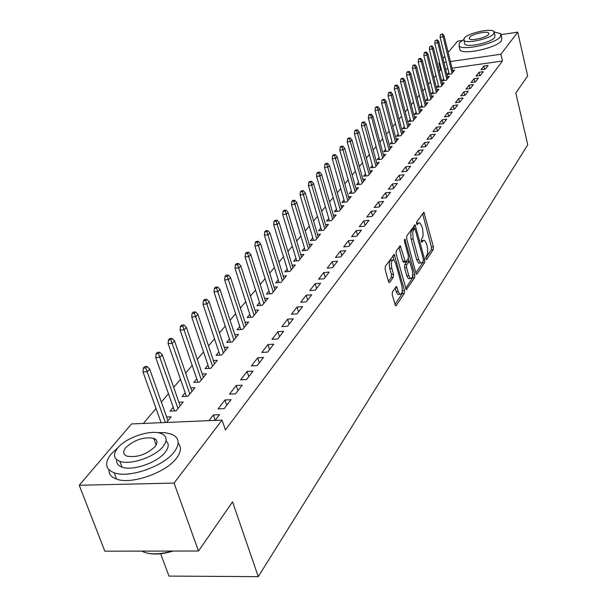 <?xml version="1.0" encoding="UTF-8"?>
<svg xmlns="http://www.w3.org/2000/svg" width="607" height="607" viewBox="0 0 607 607"><rect width="100%" height="100%" fill="white"/><g stroke="black" fill="none" stroke-linecap="round" stroke-linejoin="round"><path stroke-width="0.91" d="M425.909 258.817L426.698 259.455L433.246 249.538L433.368 246.783L423.906 212.2L416.698 221.912L416.599 223.877L417.404 224.567L418.284 223.315L419.839 222.784L421.918 226.441L422.669 229.256L423.155 235.053L422.654 237.39L421.372 239.469L421.281 241.434L422.07 242.094L422.942 240.82L424.521 240.266L426.531 243.832L427.685 248.756L427.571 253.665L426 256.852L425.909 258.817M392.388 291.899L392.228 294.896L395.589 305.814L396.204 305.617L404.315 293.34L404.467 290.396L394.224 254.401L385.293 266.42L385.126 269.425L388.48 281.466L389.133 282.589L389.74 282.399L393.306 277.209L393.465 274.235L391.826 268.317C390.893 262.755 391.553 259.948 393.806 259.895L395.567 262.945L401.887 285.912C402.805 291.489 402.138 294.296 399.884 294.327L398.215 291.406L396.523 286.474L392.388 291.899M222.056 420.09L174.057 483.066L79.244 485.274L131.499 423.952L222.056 420.09L225.379 429.893L502.467 61.004L500.896 54.235L450.402 61.535M501.261 34.622L517.733 32.148L527.65 75.966L515.821 93.038L527.756 144.807L258.271 576.65L232.549 501.86L198.489 551.019L174.057 483.066M517.733 32.148L500.896 54.235M415.932 273.097L416.546 274.189L417.085 274L424.612 262.611L424.741 259.796L415.051 224.787L406.804 235.933L406.66 238.801L415.932 273.097M414.649 277.687L406.265 289.698L396.098 253.817L396.257 250.888L400.279 245.789L405.423 262.163L408.208 258.711L408.359 255.828L404.399 241.222L404.877 239.082L414.793 274.812L414.649 277.687L412.646 277.854L405.605 288.469M160.589 553.508L168.974 576.089L258.271 576.65M231.024 399.702L224.969 399.998L218.057 408.913L224.158 408.632L231.024 399.702M173.253 407.312L170.119 411.129L176.03 410.856L183.238 402.039L178.89 402.251M253.02 371.097L247.11 371.438L240.607 379.823L246.563 379.496L253.02 371.097M196.751 378.776L193.77 382.395L199.551 382.076L206.334 373.783L202.252 374.018M273.727 344.177L267.953 344.548L261.829 352.455L267.641 352.083L273.727 344.177M218.892 351.885L216.054 355.338L221.707 354.981L228.103 347.151L224.249 347.409M293.264 318.774L287.619 319.183L281.838 326.642L287.521 326.24L293.264 318.774M239.78 326.513L237.079 329.798L242.603 329.411L248.642 322.021L245.008 322.287M311.717 294.782L306.194 295.222L300.731 302.271L306.285 301.838L311.717 294.782M259.523 302.536L256.943 305.67L262.353 305.253L268.066 298.257L264.622 298.53M329.176 272.08L323.774 272.543L318.599 279.22L324.039 278.765L329.176 272.08M278.218 279.827L275.753 282.824L281.049 282.376L286.458 275.753L283.196 276.041M345.724 250.57L340.436 251.055L335.527 257.383L340.846 256.905L345.724 250.57M295.943 258.301L293.583 261.169L298.765 260.707L303.902 254.416L300.799 254.705M361.423 230.152L356.248 230.66L351.59 236.669L356.795 236.169L361.423 230.152M312.772 237.868L310.503 240.615L315.587 240.129L320.466 234.158L317.507 234.446M376.34 210.75L371.272 211.274L366.84 216.987L371.947 216.471L376.34 210.75M328.766 218.437L326.596 221.077L331.574 220.569L336.217 214.893L333.395 215.182M390.536 192.298L385.574 192.829L381.355 198.269L386.356 197.738L390.536 192.298M343.994 199.946L341.908 202.48L346.787 201.956L351.21 196.554L348.517 196.843M404.057 174.71L399.194 175.264L395.172 180.446L400.074 179.9L404.057 174.71M358.502 182.328L356.491 184.763L361.279 184.225L365.497 179.073L362.918 179.361M416.956 157.941L412.183 158.503L408.344 163.45L413.147 162.896L416.956 157.941M372.341 165.514L370.414 167.858L375.103 167.312L379.132 162.388L376.666 162.676M429.27 141.932L424.581 142.508L420.924 147.228L425.636 146.659L429.27 141.932M385.566 149.451L383.7 151.712L388.313 151.158L392.16 146.454L389.793 146.742M441.039 126.635L436.441 127.212L432.935 131.727L437.564 131.15L441.039 126.635M398.207 134.101L396.409 136.287L400.931 135.718L404.611 131.218L402.335 131.507M452.291 111.999L447.784 112.583L444.43 116.908L448.968 116.324L452.291 111.999M410.302 119.412L408.564 121.514L413.01 120.945L416.531 116.635L414.346 116.916M463.073 97.977L458.642 98.569L455.432 102.712L459.886 102.12L463.073 97.977M421.888 105.337L420.211 107.371L424.574 106.794L427.95 102.666L425.848 102.947M473.407 84.548L469.059 85.139L465.979 89.108L470.349 88.516L473.407 84.548M432.996 91.847L431.38 93.812L435.667 93.228L438.907 89.267L436.881 89.548M483.316 71.656L479.044 72.256L476.093 76.065L480.387 75.465L483.316 71.656M443.656 78.895L442.093 80.799L446.304 80.215L449.415 76.406L447.458 76.679M502.467 61.004L452.04 68.189M447.883 68.781L445.584 69.107M441.372 69.706L440.576 69.82L439.301 71.345M435.894 75.389L433.914 77.757M430.469 81.846L428.413 84.297M424.938 88.44L422.798 90.982M419.278 95.17L417.062 97.81M413.504 102.044L411.197 104.783M407.601 109.063L405.21 111.908M401.576 116.233L399.095 119.192M395.415 123.57L392.835 126.635M389.117 131.059L386.439 134.246M382.676 138.73L379.899 142.03M376.082 146.568L373.206 149.997M369.344 154.588L366.355 158.146M362.447 162.79L359.344 166.485M355.391 171.189L352.166 175.028M348.16 179.793L344.814 183.777M340.762 188.602L337.28 192.738M333.175 197.624L329.563 201.919M325.405 206.866L321.657 211.335M317.438 216.35L313.546 220.986M309.274 226.07L305.222 230.888M300.897 236.04L296.686 241.047M292.301 246.267L287.923 251.473M283.477 256.761L278.924 262.178M274.417 267.543L269.69 273.173M265.115 278.613L260.191 284.471M255.555 289.994L250.433 296.079M245.729 301.687L240.402 308.022M235.622 313.705L230.083 320.299M225.227 326.073L219.461 332.94M214.529 338.805L208.527 345.952M203.52 351.908L197.267 359.352M192.176 365.399L185.659 373.161M180.491 379.307L173.701 387.395M168.45 393.639L161.363 402.069M156.022 408.428L143.404 423.443M448.831 72.612L447.291 74.486L451.464 73.902L454.514 70.169L452.594 70.442M488.127 65.404L483.885 66.004L480.994 69.737L485.251 69.137L488.127 65.404M438.383 85.306L436.79 87.241L441.039 86.657L444.21 82.772L442.222 83.045M478.415 78.03L474.105 78.629L471.085 82.522L475.425 81.922L478.415 78.03M427.503 98.524L425.856 100.519L430.181 99.943L433.481 95.898L431.418 96.172M468.293 91.194L463.907 91.786L460.759 95.838L465.174 95.246L468.293 91.194M416.159 112.303L414.452 114.366L418.853 113.797L422.305 109.579L420.158 109.859M457.739 104.912L453.27 105.504L449.992 109.73L454.484 109.146L457.739 104.912M404.315 126.673L402.555 128.821L407.039 128.252L410.636 123.851L408.405 124.132M446.729 119.238L442.169 119.814L438.747 124.238L443.33 123.653L446.729 119.238M391.955 141.697L390.126 143.912L394.694 143.351L398.45 138.753L396.136 139.041M435.219 134.2L430.575 134.777L427.002 139.39L431.66 138.821L435.219 134.2M379.026 157.395L377.129 159.694L381.78 159.14L385.718 154.33L383.298 154.618M423.185 149.846L418.451 150.415L414.71 155.248L419.467 154.686L423.185 149.846M365.505 173.822L363.532 176.212L368.274 175.673L372.395 170.635L369.875 170.924M410.582 166.227L405.764 166.788L401.834 171.849L406.69 171.295L410.582 166.227M351.332 191.03L349.283 193.512L354.116 192.988L358.433 187.707L355.801 187.995M397.38 183.397L392.463 183.944L388.343 189.247L393.29 188.709L397.38 183.397M336.468 209.081L334.343 211.668L339.275 211.153L343.805 205.606L341.043 205.902M383.525 201.41L378.51 201.941L374.193 207.511L379.238 206.987L383.525 201.41M320.868 228.035L318.652 230.721L323.683 230.228L328.44 224.408L325.549 224.696M368.973 220.326L363.851 220.842L359.314 226.699L364.466 226.191L368.973 220.326M304.464 247.952L302.149 250.759L307.286 250.281L312.294 244.158L309.259 244.446M353.676 240.228L348.441 240.721L343.661 246.89L348.926 246.396L353.676 240.228M287.202 268.924L284.782 271.853L290.025 271.397L295.298 264.948L292.111 265.229M337.56 261.185L332.219 261.655L327.181 268.157L332.553 267.687L337.56 261.185M269 291.026L266.473 294.092L271.83 293.659L277.391 286.853L274.038 287.134M320.564 283.279L315.101 283.727L309.79 290.586L315.283 290.146L320.564 283.279M249.788 314.358L247.148 317.567L252.618 317.165L258.491 309.972L254.955 310.245M302.62 306.611L297.035 307.036L291.413 314.282L297.035 313.872L302.62 306.611M229.484 339.025L226.715 342.386L232.306 342.014L238.521 334.411L234.78 334.669M283.636 331.293L277.93 331.688L271.982 339.359L277.725 338.979L283.636 331.293M207.981 365.133L205.075 368.669L210.788 368.328L217.374 360.27L213.414 360.512M263.529 357.44L257.687 357.796L251.381 365.93L257.262 365.589L263.529 357.44M185.181 392.828L182.123 396.546L187.973 396.25L194.961 387.698L190.75 387.919M242.193 385.179L236.206 385.498L229.507 394.148L235.531 393.837L242.193 385.179M160.954 422.252L160.582 422.707M166.546 422.457L171.151 416.819L166.667 417.024M215.113 420.385L219.506 414.68L213.376 414.953L208.96 420.651M198.489 551.019L104.814 551.171L79.244 485.274M448.148 52.377L457.701 41.162L462.162 40.494M440.576 69.82L438.929 63.196L439.567 62.445M442.951 58.477L444.802 56.307M446.244 62.134L443.937 62.468M439.718 63.082L438.929 63.196M483.885 66.004L484.652 69.221M479.044 72.256L479.834 75.541M474.105 78.629L474.909 81.991M469.059 85.139L469.886 88.576M463.907 91.786L464.765 95.299M458.642 98.569L459.529 102.166M453.27 105.504L454.188 109.184M447.784 112.583L448.725 116.354M442.169 119.814L443.148 123.676M436.441 127.212L437.442 131.165M430.575 134.777L431.615 138.828M424.581 142.508L425.651 146.636M418.451 150.415L419.543 154.58M412.183 158.503L413.291 162.714M405.764 166.788L406.887 171.037M399.194 175.264L400.339 179.551M392.463 183.944L393.632 188.269M385.574 192.829L386.765 197.207M378.51 201.941L379.724 206.357M371.272 211.274L372.516 215.735M363.851 220.842L365.118 225.349M356.248 230.66L357.538 235.205M348.441 240.721L349.761 245.319M340.436 251.055L341.779 255.691M332.219 261.655L333.584 266.344M323.774 272.543L325.177 277.278M315.101 283.727L316.535 288.515M306.194 295.222L307.658 300.055M297.035 307.036L298.53 311.922M287.619 319.183L289.152 324.123M277.93 331.688L279.493 336.673M267.953 344.548L269.561 349.594M257.687 357.796L259.333 362.895M247.11 371.438L248.794 376.598M236.206 385.498L237.936 390.711M224.969 399.998L226.745 405.271M213.376 414.953L215.197 420.279M423.337 240.38L421.167 240.751M418.663 222.898L416.493 223.27M425.795 258.013L431.296 249.712L431.418 246.958L422.601 213.55L424.559 213.353M414.369 228.558L413.724 226.138L415.712 225.933M415.894 272.953L422.639 262.778L422.942 261.465M423.223 261.04L423.314 259.068L414.907 228.513L413.39 230.334L412.752 232.481L413.162 239.044L418.655 259.485L420.643 263.006L422.305 262.429L423.223 261.04M414.634 228.536L412.563 228.824L414.551 228.627M419.907 263.066L418.655 263.18L416.66 259.659L410.992 238.528L410.757 232.671L412.563 228.824M400.939 246.943L398.905 247.125L402.752 261.215L403.822 262.3M408.321 258.514L409.057 261.245M412.722 274.751L414.793 274.812M408.731 275.555L410.4 278.492C412.54 278.416 413.162 275.677 412.274 270.267L409.482 261.207L406.705 264.667L406.561 267.566L408.731 275.555L406.713 275.722L408.382 278.651L409.52 278.56M409.065 261.245L406.918 261.564L408.936 261.389M406.713 275.722L404.535 267.74L404.679 264.842L406.918 261.564M412.646 277.854L412.783 274.979M399.065 294.395L397.835 294.486L396.159 291.565L395.127 287.839M392.592 260.001L391.75 260.077C389.497 260.13 388.829 262.93 389.762 268.491L391.826 268.317M388.465 281.405L391.242 277.384L391.401 274.41L389.762 268.491M394.929 304.585L402.274 293.492L402.358 290.305M394.019 260.046L392.835 255.737L394.884 255.547M442.632 33.871L440.432 34.713L442.632 33.871L444.058 35.745L443.118 36.807L440.098 37.27L449.226 74.213M442.108 34.455L443.118 36.807L452.071 73.159M444.058 35.745L452.989 72.043M440.098 37.27L440.432 34.713M437.351 39.812L435.12 40.669L437.351 39.812L438.793 41.701L437.837 42.786L434.787 43.249L444.066 80.526M436.812 40.411L437.837 42.786L446.927 79.449M438.793 41.701L447.86 78.303M434.787 43.249L435.12 40.669M431.956 45.874L429.703 46.747L431.956 45.874L433.421 47.786L432.442 48.894L429.369 49.349L438.8 86.96M431.41 46.489L432.442 48.894L441.684 85.868M433.421 47.786L442.632 84.699M429.369 49.349L429.703 46.747M463.604 39.614L459.453 42.756L459.059 45.897C462.511 51.087 495.934 43.643 500.525 36.61L500.828 33.711L494.31 31.966M459.628 48.257L460.053 50.009C463.52 55.252 496.905 47.832 501.481 40.752L501.784 37.831L501.207 35.343M494.333 32.748L494.948 35.365L494.713 37.482C491.351 42.551 467.36 47.885 464.871 44.136L464.567 42.9M464.234 38.127L463.953 40.35C466.434 44.053 490.448 38.704 493.825 33.666L494.06 31.572C491.579 27.846 467.898 33.074 464.234 38.127M488.529 34.462L488.688 33.097C487.087 30.699 471.791 34.083 469.461 37.338L469.287 38.757C470.88 41.147 486.321 37.717 488.529 34.462M173.041 551.057C163.215 554.1 154.739 554.806 147.615 553.174M143.965 551.93L142.41 551.11M141.848 551.11L144.049 552.135C151.355 554.737 160.673 554.381 172.001 551.065M118.122 447.518L111.225 453.922C104.222 462.845 105.216 469.143 114.207 472.815C128.919 478.521 163.814 466.275 174.277 451.836C180.271 443.505 179.331 437.594 171.462 434.126L165.104 432.67L157.243 432.609M108.941 469.772C108.767 474.12 111.309 477.231 116.574 479.113C131.294 484.887 166.113 472.641 176.523 458.133C181.076 452.025 181.637 447.048 178.192 443.209M166.022 440.826C169.133 443.611 168.89 447.374 165.294 452.132C157.63 462.557 132.546 471.275 122.022 467.117C117.97 465.645 116.203 463.164 116.734 459.689M117.773 447.92C112.811 454.256 113.509 458.725 119.86 461.32C130.384 465.432 155.513 456.707 163.215 446.327C167.646 440.295 166.978 436.038 161.204 433.542C151.037 429.202 126.15 437.412 117.773 447.92M155.035 446.615C157.957 442.693 157.517 439.923 153.738 438.307C143.776 436.653 134.443 439.764 125.755 447.64C122.622 451.691 123.062 454.544 127.091 456.206C137.25 457.701 146.568 454.506 155.035 446.615M155.4 439.187L154.125 439.385M426.455 52.073L424.733 52.323L424.172 52.953L425.902 52.695L426.455 52.073L427.935 53.993L426.941 55.123L423.838 55.578L433.421 93.531M425.902 52.695L426.941 55.123L436.327 92.416M427.935 53.993L437.298 91.225M423.838 55.578L424.172 52.953M420.833 58.393L419.096 58.651L418.527 59.289L420.264 59.031L420.833 58.393L422.335 60.328L421.319 61.482L418.185 61.944L427.935 100.238M420.264 59.031L421.319 61.482L430.864 99.1M422.335 60.328L431.858 97.886M418.185 61.944L418.527 59.289M415.097 64.85L413.344 65.101L412.76 65.761L414.52 65.503L415.097 64.85L416.622 66.8L415.583 67.984L412.419 68.439L422.335 107.09M414.52 65.503L415.583 67.984L425.279 105.929M416.622 66.8L426.296 104.692M412.419 68.439L412.76 65.761M409.239 71.444L407.464 71.702L406.872 72.37L408.64 72.112L409.239 71.444L410.78 73.417L409.717 74.615L406.531 75.071L416.614 114.086M408.64 72.112L409.717 74.615L419.581 112.902M410.78 73.417L420.621 111.635M406.531 75.071L406.872 72.37M403.245 78.182L401.462 78.44L400.855 79.122L402.638 78.864L403.245 78.182L404.816 80.17L403.723 81.399L400.514 81.854L410.772 121.233M402.638 78.864L403.723 81.399L413.762 120.027M404.816 80.17L414.816 118.729M400.514 81.854L400.855 79.122M397.13 85.071L395.324 85.321L394.702 86.019L396.508 85.769L397.13 85.071L398.716 87.074L397.608 88.326L394.36 88.781L404.808 128.532M396.508 85.769L397.608 88.326L407.813 127.303M398.716 87.074L408.89 125.983M394.36 88.781L394.702 86.019M390.87 92.112L389.057 92.363L388.419 93.076L390.24 92.825L390.87 92.112L392.486 94.123L391.348 95.413L388.07 95.86L398.708 135.998M390.24 92.825L391.348 95.413L401.728 134.739M392.486 94.123L402.836 133.388M388.07 95.86L388.419 93.076M384.474 99.313L382.638 99.556L381.993 100.284L383.829 100.041L384.474 99.313L386.113 101.339L384.952 102.659L381.644 103.099L392.471 143.624M383.829 100.041L384.952 102.659L395.514 142.341M386.113 101.339L396.644 140.961M381.644 103.099L381.993 100.284M377.933 106.673L376.082 106.915L375.414 107.667L377.273 107.416L377.933 106.673L379.595 108.721L378.404 110.064L375.065 110.504L386.098 151.424M377.273 107.416L389.163 150.119M379.595 108.721L390.316 148.707M375.065 110.504L375.414 107.667M371.241 114.199L369.375 114.45L368.692 115.209L370.566 114.966L371.241 114.199L372.926 116.263L371.712 117.644L368.343 118.084L379.572 159.406M370.566 114.966L371.712 117.644L382.66 158.07M372.926 116.263L383.844 156.621M368.343 118.084L368.692 115.209M364.397 121.908L362.508 122.151L361.81 122.933L363.699 122.682L364.397 121.908L366.104 123.987L364.86 125.399L361.461 125.831L372.91 167.57M363.699 122.682L376.014 166.204M366.104 123.987L377.22 164.725M361.461 125.831L361.81 122.933M357.386 129.792L355.482 130.035L354.769 130.831L356.673 130.588L357.386 129.792L359.124 131.894L357.849 133.335L354.42 133.768L366.082 175.924M356.673 130.588L369.208 174.528M359.124 131.894L370.445 173.01M354.42 133.768L354.769 130.831M350.209 137.865L348.289 138.108L347.561 138.927L349.488 138.684L350.209 137.865L351.977 139.982L350.671 141.454L347.204 141.886L359.101 184.467M349.488 138.684L362.25 183.041M351.977 139.982L363.51 181.493M347.204 141.886L347.561 138.927M342.864 146.135L340.922 146.37L340.178 147.213L342.12 146.97L342.864 146.135L344.655 148.267L343.319 149.777L339.821 150.21L351.954 193.223M342.12 146.97L355.118 191.766M344.655 148.267L356.415 190.181M339.821 150.21L340.178 147.213M335.337 154.603L333.38 154.838L332.613 155.696L334.578 155.46L335.337 154.603L337.158 156.75L335.792 158.306L332.257 158.731L344.632 202.192M334.578 155.46L347.819 200.697M337.158 156.75L349.146 199.073M332.257 158.731L332.613 155.696M327.628 163.283L325.648 163.518L324.859 164.398L326.847 164.156L327.628 163.283L329.48 165.445L328.076 167.039L324.51 167.456L337.128 211.373M326.847 164.156L340.337 209.847M329.48 165.445L341.695 208.186M324.51 167.456L324.859 164.398M319.722 172.176L317.719 172.411L316.915 173.306L318.918 173.078L319.722 172.176L321.604 174.361L320.17 175.992L316.566 176.409L329.449 220.789M318.918 173.078L332.674 219.218M321.604 174.361L334.07 217.518M316.566 176.409L316.915 173.306M311.619 181.296L309.593 181.523L308.773 182.449L310.799 182.214L311.619 181.296L313.531 183.496L312.059 185.165L308.417 185.583L321.573 230.432M310.799 182.214L324.821 228.831M313.531 183.496L326.247 227.086M308.417 185.583L308.773 182.449M303.303 190.644L301.262 190.871L300.419 191.82L302.461 191.592L303.303 190.644L305.253 192.874L303.743 194.581L300.063 194.991L313.5 240.326M302.461 191.592L316.763 238.688M305.253 192.874L318.227 236.889M300.063 194.991L300.419 191.82M294.782 200.242L292.718 200.462L291.846 201.441L293.917 201.213L294.782 200.242L296.762 202.488L295.207 204.24L291.489 204.642L305.222 250.479M293.917 201.213L308.508 248.787M296.762 202.488L310.01 246.95M291.489 204.642L291.846 201.441M286.026 210.09L283.947 210.31L283.052 211.304L285.138 211.084L286.026 210.09L288.044 212.351L286.451 214.157L282.695 214.552L296.724 260.889M285.138 211.084L300.033 259.159M288.044 212.351L301.573 257.269M282.695 214.552L283.052 211.304M277.042 220.197L274.941 220.417L274.023 221.441L276.132 221.221L277.042 220.197L279.099 222.481L277.46 224.332L273.666 224.719L288.006 271.572M276.132 221.221L291.33 269.796M279.099 222.481L292.915 267.862M273.666 224.719L274.023 221.441M267.816 230.577L265.691 230.797L264.751 231.844L266.883 231.631L267.816 230.577L269.91 232.883L268.226 234.788L264.394 235.167L279.061 282.551M266.883 231.631L282.399 280.722M269.91 232.883L284.023 278.734M264.394 235.167L264.751 231.844M258.339 241.245L256.184 241.457L255.221 242.534L257.376 242.33L258.339 241.245L260.471 243.566L258.741 245.524L254.864 245.896L269.872 293.818M257.376 242.33L273.226 291.944M260.471 243.566L274.895 289.903M254.864 245.896L255.221 242.534M248.597 252.208L246.427 252.413L245.433 253.529L247.61 253.324L248.597 252.208L250.767 254.553L248.991 256.556L245.076 256.928L260.433 305.397M247.61 253.324L263.802 303.47M250.767 254.553L265.525 301.375M245.076 256.928L245.433 253.529M238.581 263.476L236.381 263.681L235.364 264.819L237.565 264.622L238.581 263.476L240.797 265.843L238.968 267.907L235.008 268.264L250.737 317.302M237.565 264.622L254.121 315.321M240.797 265.843L255.881 313.166M235.008 268.264L235.364 264.819M228.285 275.07L226.062 275.267L225.007 276.443L227.238 276.246L228.285 275.07L230.539 277.452L228.657 279.577L224.651 279.926L240.759 329.54M227.238 276.246L244.166 327.507M230.539 277.452L245.979 325.284M224.651 279.926L225.007 276.443M217.685 286.997L215.432 287.187L214.354 288.393L216.608 288.204L217.685 286.997L219.984 289.402L218.05 291.588L213.998 291.921L230.508 342.128M216.608 288.204L233.923 340.034M219.984 289.402L235.789 337.75M213.998 291.921L214.354 288.393M206.775 299.274L204.498 299.456L203.391 300.7L205.667 300.518L206.775 299.274L209.119 301.702L207.131 303.948L203.034 304.274L219.954 355.087M205.667 300.518L223.384 352.925M209.119 301.702L225.303 350.58M203.034 304.274L203.391 300.7M195.537 311.915L193.238 312.089L192.093 313.379L194.392 313.197L195.537 311.915L197.928 314.365L195.879 316.679L191.736 316.998L209.096 368.426M194.392 313.197L212.533 366.203M197.928 314.365L214.506 363.783M191.736 316.998L192.093 313.379M183.959 324.942L181.637 325.109L180.461 326.437L182.783 326.262L183.959 324.942L186.402 327.408L184.293 329.798L180.104 330.102L197.912 382.167M182.783 326.262L201.357 379.868M186.402 327.408L203.391 377.379M180.104 330.102L180.461 326.437M172.031 338.365L169.679 338.531L168.465 339.89L170.817 339.73L172.031 338.365L174.528 340.853L172.35 343.319L168.116 343.608L186.395 396.325M170.817 339.73L189.847 393.951M174.528 340.853L191.941 391.386M168.116 343.608L168.465 339.89M159.732 352.212L157.35 352.363L156.098 353.775L158.48 353.615L159.732 352.212L162.274 354.723L160.036 357.265L155.749 357.538L174.528 410.924M158.48 353.615L177.98 408.465M162.274 354.723L180.142 405.825M155.749 357.538L156.098 353.775M147.038 366.491L144.633 366.636L143.335 368.092L145.748 367.948L147.038 366.491L149.641 369.026L147.326 371.651L142.986 371.909L161.113 422.684M145.748 367.948L165.407 422.502M149.641 369.026L167.972 420.712M142.986 371.909L143.335 368.092M426.235 259.493L426.698 259.455M416.963 224.613L417.404 224.567M421.622 242.14L422.07 242.094M421.19 240.987L422.942 240.82M416.523 223.49L418.284 223.315M431.418 246.958L433.368 246.783M431.296 249.712L433.246 249.538M423.436 259.91L424.741 259.796M422.639 262.778L424.612 262.611M416.394 274.06L417.085 274M411.622 230.159L413.61 229.97M411.167 239.226L413.162 239.044M416.66 259.659L418.655 259.485M406.106 289.569L406.842 289.509M402.752 261.215L404.778 261.04M404.277 239.985L405.332 239.886M404.679 264.842L406.705 264.667M404.535 267.74L406.561 267.566M395.203 287.733L397.153 287.574M396.159 291.565L398.215 291.406M391.401 274.41L393.465 274.235M391.242 277.384L393.306 277.209M388.973 282.46L389.74 282.399M402.426 290.556L404.467 290.396M402.274 293.492L404.315 293.34M395.423 305.67L396.204 305.617M414.672 224.825L415.051 224.787M418.655 263.18L420.643 263.006M399.846 245.835L400.279 245.789M403.397 262.338L405.423 262.163M408.382 278.651L410.4 278.492M396.06 286.512L396.523 286.474M397.835 294.486L399.884 294.327M393.776 254.439L394.224 254.401M459.059 45.897L460.053 50.009M464.871 44.136L463.953 40.35M488.863 33.863L488.688 33.097M114.207 472.815L116.574 479.113M122.022 467.117L119.86 461.32M156.143 444.992L153.738 438.307M143.662 551.11L144.049 552.135"/></g></svg>
